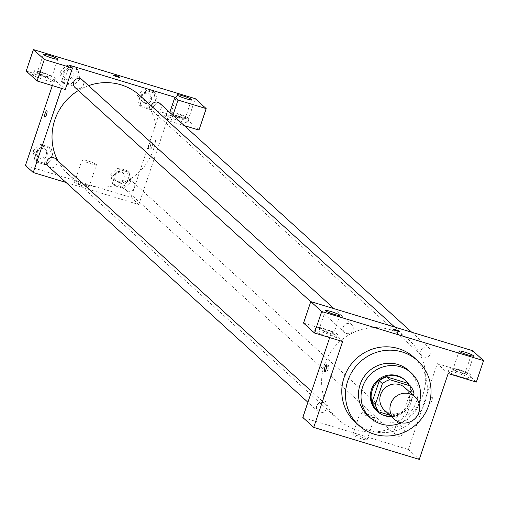 <?xml version="1.0" encoding="UTF-8"?>
<svg xmlns="http://www.w3.org/2000/svg" width="509" height="509" viewBox="0 0 509 509"><rect width="100%" height="100%" fill="white"/><g stroke="black" fill="none" stroke-linecap="round" stroke-linejoin="round"><path stroke-width="0.38" stroke-dasharray="2.54 1.91" d="M404.909 387.686A15.2 14.602 -47.7 0 1 405.495 408.759A15.2 14.602 -47.7 0 1 384.467 410.184M390.072 415.28L399.597 418.163A20.411 19.616 -47.7 0 0 406.99 414.237L413.346 395.353M407.315 383.137A20.411 19.616 -47.7 0 1 410.941 390.409L414.052 393.241M375.833 409.071L396.479 415.331A20.411 19.616 -47.7 0 0 403.872 411.406L410.941 390.409M391.555 416.623A20.901 20.08 132.3 0 0 409.421 405.418A20.901 20.08 132.3 0 0 409.001 384.67M404.846 379.93A20.901 20.08 -47.7 0 1 405.654 408.899A20.901 20.08 -47.7 0 1 376.736 410.865M396.479 415.331L399.597 418.163M403.872 411.406L406.99 414.237M401.493 422.814A30.4 29.21 132.3 0 0 419.111 403.427M367.816 415.592A30.4 29.21 132.3 0 0 409.879 412.735A30.4 29.21 132.3 0 0 408.702 370.597M413.944 357.394A43.698 41.986 -47.7 0 1 415.637 417.965A43.698 41.986 -47.7 0 1 355.174 422.076M430.054 403.211A3.328 0.84 -73.1 0 0 430.143 403.262A3.328 0.84 -73.1 0 0 431.912 400.322A3.328 0.84 -73.1 0 0 432.071 396.899A3.328 0.84 -73.1 0 0 430.366 399.648A3.328 0.84 -73.1 0 0 430.054 403.211A3.328 0.84 106.9 0 1 430.359 399.648A3.328 0.84 106.9 0 1 432.071 396.899A3.328 0.84 106.9 0 1 431.906 400.322A3.328 0.84 106.9 0 1 430.143 403.262A3.328 0.84 106.9 0 1 430.054 403.211M302.81 417.475L408.377 449.492L437.269 363.636L448.174 373.542M408.377 449.492L419.282 459.404M326.371 409.007A5.243 5.039 -47.7 0 1 317.991 411.418A5.243 5.039 -47.7 0 1 317.788 404.146A5.243 5.039 -47.7 0 1 326.371 409.007M420.937 350.637A5.243 5.039 -47.7 0 1 429.316 348.232A5.243 5.039 -47.7 0 1 429.52 355.498A5.243 5.039 -47.7 0 1 420.937 350.637M476.329 382.081L465.417 372.174L472.645 350.707M465.417 372.174L437.269 363.636M303.555 323.081L331.709 331.62L329.692 337.607M394.354 429.628A5.243 5.039 -47.7 0 1 402.734 427.216A5.243 5.039 -47.7 0 1 402.937 434.489A5.243 5.039 -47.7 0 1 394.354 429.628M343.244 327.071A5.243 5.039 -47.7 0 1 351.624 324.666A5.243 5.039 -47.7 0 1 351.827 331.932A5.243 5.039 -47.7 0 1 343.244 327.071M324.392 364.883A53.197 51.116 -47.7 0 1 409.427 340.451A53.197 51.116 -47.7 0 1 411.482 414.192A53.197 51.116 -47.7 0 1 337.881 419.193A53.197 51.116 -47.7 0 1 324.392 364.883M331.709 331.62L342.614 341.526M366.919 439.509A7.597 0.872 18.6 0 0 359.233 436.245A7.597 0.872 18.6 0 0 352.673 434.953A7.597 0.872 18.6 0 0 359.602 438.204A7.597 0.872 18.6 0 0 367.084 439.801A7.597 0.872 18.6 0 0 366.919 439.509M327.758 336.551A11.402 1.311 18.6 0 0 336.226 338.065A11.402 1.311 18.6 0 0 325.843 333.185A11.402 1.311 18.6 0 0 314.619 330.793A11.402 1.311 18.6 0 0 327.758 336.551M461.472 377.105A11.402 1.311 18.6 0 0 469.941 378.62A11.402 1.311 18.6 0 0 459.551 373.74A11.402 1.311 18.6 0 0 448.334 371.347A11.402 1.311 18.6 0 0 461.472 377.105M328.967 332.975A11.402 1.311 -161.4 0 1 315.822 327.217A11.402 1.311 -161.4 0 1 327.045 329.609A11.402 1.311 -161.4 0 1 337.429 334.483A11.402 1.311 -161.4 0 1 328.967 332.975M333.662 332.981A7.597 0.872 18.6 0 0 325.983 329.717A7.597 0.872 18.6 0 0 319.423 328.426A7.597 0.872 18.6 0 0 319.588 328.712A7.597 0.872 18.6 0 0 327.274 331.983A7.597 0.872 18.6 0 0 333.828 333.274A7.597 0.872 18.6 0 0 333.662 332.981M462.675 373.53A11.402 1.311 -161.4 0 1 449.536 367.772A11.402 1.311 -161.4 0 1 460.76 370.164A11.402 1.311 -161.4 0 1 471.143 375.044A11.402 1.311 -161.4 0 1 462.675 373.53M467.377 373.542A7.597 0.872 18.6 0 0 459.697 370.272A7.597 0.872 18.6 0 0 453.137 368.98A7.597 0.872 18.6 0 0 453.303 369.273A7.597 0.872 18.6 0 0 460.982 372.537A7.597 0.872 18.6 0 0 467.542 373.829A7.597 0.872 18.6 0 0 467.377 373.542M374.439 417.157A7.597 0.872 -161.4 0 1 374.605 417.45A7.597 0.872 -161.4 0 1 367.123 415.853A7.597 0.872 -161.4 0 1 360.2 412.602A7.597 0.872 -161.4 0 1 366.754 413.893A7.597 0.872 -161.4 0 1 374.439 417.157M393.234 329.348L393.234 329.348A3.328 0.382 18.6 0 0 393.304 329.476A3.328 0.382 18.6 0 0 396.67 330.907A3.328 0.382 18.6 0 0 399.54 331.474L399.54 331.467M328.375 365.468A3.328 0.84 -73.1 0 0 328.286 365.417A3.328 0.84 -73.1 0 0 326.517 368.357A3.328 0.84 -73.1 0 0 326.352 371.78A3.328 0.84 -73.1 0 0 328.063 369.031A3.328 0.84 -73.1 0 0 328.375 365.468M78.335 90.519A53.197 51.116 -47.7 0 1 88.572 85.652M139.854 95.514A53.197 51.116 -47.7 0 1 141.909 169.255A53.197 51.116 -47.7 0 1 68.308 174.256A53.197 51.116 -47.7 0 1 57.981 160.997M48.419 166.475A5.243 5.039 132.3 0 0 56.798 164.07A5.243 5.039 132.3 0 0 55.468 158.713M159.743 103.289A5.243 5.039 -47.7 0 1 159.947 110.561A5.243 5.039 -47.7 0 1 151.3 105.91M82.051 79.728A5.243 5.039 -47.7 0 1 82.254 86.994A5.243 5.039 -47.7 0 1 75.001 87.491M124.781 184.691A5.243 5.039 -47.7 0 1 133.161 182.279A5.243 5.039 -47.7 0 1 133.364 189.552A5.243 5.039 -47.7 0 1 124.781 184.691M69.358 65.216L61.557 88.388M66.03 182.483L138.804 204.554L169.802 112.432M113.532 75.205L113.532 75.211A3.328 0.382 18.6 0 0 113.609 75.338A3.328 0.382 18.6 0 0 116.968 76.764A3.328 0.382 18.6 0 0 119.838 77.33L119.838 77.33M171.266 113.004A7.597 0.872 18.6 0 0 178.945 116.275A7.597 0.872 18.6 0 0 185.505 117.566A7.597 0.872 18.6 0 0 185.34 117.274A7.597 0.872 18.6 0 0 177.654 114.01A7.597 0.872 18.6 0 0 171.1 112.718A7.597 0.872 18.6 0 0 171.266 113.004M180.638 117.267A11.402 1.311 -161.4 0 1 167.499 111.503A11.402 1.311 -161.4 0 1 178.716 113.901A11.402 1.311 -161.4 0 1 189.106 118.775A11.402 1.311 -161.4 0 1 180.638 117.267M179.435 120.843A11.402 1.311 18.6 0 0 187.904 122.351A11.402 1.311 18.6 0 0 177.514 117.477A11.402 1.311 18.6 0 0 166.297 115.085A11.402 1.311 18.6 0 0 179.435 120.843M37.551 72.45A7.597 0.872 18.6 0 0 45.237 75.714A7.597 0.872 18.6 0 0 51.791 77.012A7.597 0.872 18.6 0 0 44.868 73.754A7.597 0.872 18.6 0 0 37.386 72.163A7.597 0.872 18.6 0 0 37.551 72.45M46.93 76.706A11.402 1.311 -161.4 0 1 33.785 70.948A11.402 1.311 -161.4 0 1 45.008 73.341A11.402 1.311 -161.4 0 1 55.392 78.221A11.402 1.311 -161.4 0 1 46.93 76.706M45.721 80.288A11.402 1.311 18.6 0 0 54.189 81.796A11.402 1.311 18.6 0 0 43.806 76.923A11.402 1.311 18.6 0 0 32.582 74.524A11.402 1.311 18.6 0 0 45.721 80.288M26.194 71.063L54.342 79.601L65.254 89.508M198.962 130.069L188.056 120.156L159.909 111.617L170.814 121.53L184.328 125.628M188.056 120.156L195.278 98.689M170.814 121.53L172.92 115.263M155.62 101.094L153.763 91.658L144.62 88.89L137.341 95.552L139.199 104.988L148.342 107.762L155.62 101.094L157.567 102.863L155.709 93.433L146.567 90.659L139.275 97.308L141.158 106.75L150.289 109.53L157.58 102.875M153.763 91.658L155.709 93.433L146.567 90.659L139.288 97.321L141.146 106.756L150.289 109.53L157.567 102.863L155.697 93.433M129.038 180.084L127.18 170.649L118.037 167.875L110.758 174.536L112.616 183.972L121.759 186.746L129.038 180.084L130.985 181.853L129.114 172.424L119.984 169.643L112.693 176.299M110.758 174.536L112.705 176.311L114.563 185.747L123.706 188.515L130.985 181.853L129.127 172.417L119.984 169.643L112.705 176.311L114.576 185.74M112.616 183.972L114.563 185.747L123.706 188.515L130.998 181.866M51.345 156.517L49.481 147.082L40.345 144.314L33.06 150.976L34.924 160.411L44.067 163.185L51.345 156.517L53.292 158.293L51.422 148.857M49.481 147.082L51.434 148.857L42.292 146.083L35.013 152.745L36.883 162.174L46.014 164.954L53.292 158.293L51.434 148.857L42.292 146.083L35 152.732M33.06 150.976L35.013 152.745L36.871 162.18L46.014 164.954L53.305 158.299M61.595 73.754L63.466 83.19L72.596 85.964L79.888 79.309L78.004 69.867L68.874 67.093L61.583 73.748L63.453 83.19L72.596 85.964L79.875 79.302L78.017 69.867L68.874 67.093L61.595 73.754L59.642 71.985L61.506 81.421L70.649 84.195L77.928 77.533L76.064 68.098L66.927 65.324L59.642 71.985M25.45 165.457L131.01 197.473L159.909 111.617M54.342 79.601L52.325 85.588M88.776 186.784A7.597 0.872 18.6 0 0 81.09 183.52A7.597 0.872 18.6 0 0 74.537 182.228A7.597 0.872 18.6 0 0 81.459 185.48A7.597 0.872 18.6 0 0 88.941 187.077A7.597 0.872 18.6 0 0 88.776 186.784M131.01 197.473L138.804 204.554M96.296 164.432A7.597 0.872 -161.4 0 1 96.462 164.725A7.597 0.872 -161.4 0 1 88.98 163.128A7.597 0.872 -161.4 0 1 82.057 159.877A7.597 0.872 -161.4 0 1 88.617 161.168A7.597 0.872 -161.4 0 1 96.296 164.432M44.881 117.102L44.881 117.102A3.328 0.84 -73.1 0 0 46.593 114.353A3.328 0.84 -73.1 0 0 46.904 110.79A3.328 0.84 -73.1 0 0 46.815 110.739L46.809 110.739M150.352 149.067A3.328 0.84 -73.1 0 0 150.441 149.118A3.328 0.84 -73.1 0 0 152.21 146.178A3.328 0.84 -73.1 0 0 152.376 142.755A3.328 0.84 -73.1 0 0 150.664 145.504A3.328 0.84 -73.1 0 0 150.352 149.067M148.583 148.533A3.328 0.84 106.9 0 1 148.889 144.97A3.328 0.84 106.9 0 1 150.6 142.221A3.328 0.84 106.9 0 1 150.435 145.644A3.328 0.84 106.9 0 1 148.673 148.583A3.328 0.84 106.9 0 1 148.583 148.533M37.348 152.274A5.243 5.039 -47.7 0 1 45.727 149.869A5.243 5.039 -47.7 0 1 45.931 157.135A5.243 5.039 -47.7 0 1 37.348 152.274M40.345 144.314L42.292 146.083M34.924 160.411L36.871 162.18M44.067 163.185L46.014 164.954M36.572 151.567A5.243 5.039 -47.7 0 1 44.951 149.156A5.243 5.039 -47.7 0 1 45.155 156.428A5.243 5.039 -47.7 0 1 36.572 151.567M115.04 175.84A5.243 5.039 -47.7 0 1 123.426 173.429A5.243 5.039 -47.7 0 1 123.623 180.701A5.243 5.039 -47.7 0 1 115.04 175.84M127.18 170.649L129.127 172.417M118.037 167.875L119.984 169.643M121.759 186.746L123.706 188.515M114.264 175.134A5.243 5.039 -47.7 0 1 122.644 172.723A5.243 5.039 -47.7 0 1 122.847 179.995A5.243 5.039 -47.7 0 1 114.264 175.134M63.93 73.283A5.243 5.039 -47.7 0 1 72.31 70.878A5.243 5.039 -47.7 0 1 72.513 78.144A5.243 5.039 -47.7 0 1 63.93 73.283M77.928 77.533L79.875 79.302M76.064 68.098L78.017 69.867M66.927 65.324L68.874 67.093M61.506 81.421L63.453 83.19M70.649 84.195L72.596 85.964M63.154 72.577A5.243 5.039 -47.7 0 1 71.534 70.172A5.243 5.039 -47.7 0 1 71.737 77.438A5.243 5.039 -47.7 0 1 63.154 72.577M141.623 96.85A5.243 5.039 -47.7 0 1 150.009 94.445A5.243 5.039 -47.7 0 1 150.212 101.711A5.243 5.039 -47.7 0 1 141.623 96.85M144.62 88.89L146.567 90.659M137.341 95.552L139.288 97.321M139.199 104.988L141.146 106.756M148.342 107.762L150.289 109.53M140.847 96.144A5.243 5.039 -47.7 0 1 149.226 93.732A5.243 5.039 -47.7 0 1 149.43 101.005A5.243 5.039 -47.7 0 1 140.847 96.144M336.226 338.065L337.429 334.483M314.619 330.793L315.822 327.217M325.442 310.541L319.423 328.426M339.847 315.389L333.828 333.274M469.941 378.62L471.143 375.044M448.334 371.347L449.536 367.772M459.156 351.095L453.137 368.98M473.561 355.944L467.542 373.829M367.084 439.801L374.605 417.45M352.673 434.953L360.2 412.602M324.583 371.246L326.352 371.78M326.511 364.877L328.286 365.417M68.308 174.256L337.881 419.193M394.698 327.064L409.427 340.451M325.041 403.656L311.578 391.421M317.991 411.418L307.926 402.275M152.694 111.051L422.266 355.988M411.705 332.224L429.316 348.232M310.751 301.697L344.574 332.428M334.012 308.658L351.624 324.666M126.111 190.042L395.684 434.979M133.161 182.279L402.734 427.216M177.119 94.827L171.1 112.718M191.524 99.675L185.505 117.566M187.904 122.351L189.106 118.775M166.297 115.085L167.499 111.503M43.405 54.272L37.386 72.163M57.81 59.12L51.791 77.012M54.189 81.796L55.392 78.221M32.582 74.524L33.785 70.948M88.941 187.077L96.462 164.725M74.537 182.228L82.057 159.877M152.376 142.755L150.6 142.221M150.441 149.118L148.673 148.583M37.901 156.918L38.678 157.631M44.951 149.156L45.727 149.869M115.594 180.485L116.37 181.191M122.644 172.723L123.426 173.429M64.484 77.934L65.26 78.64M71.534 70.172L72.31 70.878M142.176 101.495L142.953 102.201M149.226 93.732L150.009 94.445"/><path stroke-width="0.76" d="M390.74 403.872A15.2 14.602 -47.7 0 1 415.039 396.893A15.2 14.602 -47.7 0 1 415.624 417.959A15.2 14.602 -47.7 0 1 394.596 419.391A15.2 14.602 -47.7 0 1 390.74 403.872M394.596 419.391L384.467 410.184A15.2 14.602 -47.7 0 1 380.611 394.666A15.2 14.602 -47.7 0 1 404.909 387.686L415.039 396.893M379.269 380.808A20.411 19.616 -47.7 0 1 386.668 376.876L407.315 383.137L410.432 385.968L389.779 379.708A20.411 19.616 -47.7 0 0 382.386 383.64L379.269 380.808L372.206 401.798A20.411 19.616 -47.7 0 0 375.833 409.071L378.944 411.902L390.072 415.28M413.346 395.353L414.052 393.241A20.411 19.616 -47.7 0 0 410.432 385.968M382.386 383.64L375.324 404.63A20.411 19.616 -47.7 0 0 378.944 411.902M386.668 376.876L389.779 379.708M372.206 401.798L375.324 404.63M409.001 384.67A20.901 20.08 132.3 0 0 405.628 380.637A20.901 20.08 132.3 0 0 398.191 376.431A20.901 20.08 132.3 0 0 374.064 386.191A20.901 20.08 132.3 0 0 377.519 411.571A20.901 20.08 132.3 0 0 391.555 416.623M377.519 411.571L376.736 410.865A20.901 20.08 -47.7 0 1 371.443 389.525A20.901 20.08 -47.7 0 1 397.414 375.718A20.901 20.08 -47.7 0 1 404.846 379.93L405.628 380.637M419.111 403.427A30.4 29.21 132.3 0 0 411.234 372.9A30.4 29.21 132.3 0 0 400.424 366.779A30.4 29.21 132.3 0 0 365.328 380.98A30.4 29.21 132.3 0 0 370.348 417.895A30.4 29.21 132.3 0 0 401.493 422.814M411.234 372.9L408.702 370.597A30.4 29.21 132.3 0 0 397.892 364.476A30.4 29.21 132.3 0 0 362.796 378.677A30.4 29.21 132.3 0 0 367.816 415.592L370.348 417.895M402.104 351.954A43.698 41.986 132.3 0 0 351.655 372.372A43.698 41.986 132.3 0 0 358.877 425.435A43.698 41.986 132.3 0 0 419.333 421.331A43.698 41.986 132.3 0 0 417.647 360.754A43.698 41.986 132.3 0 0 402.104 351.954M358.877 425.435L355.174 422.076A43.698 41.986 -47.7 0 1 344.097 377.462A43.698 41.986 -47.7 0 1 398.407 348.595A43.698 41.986 -47.7 0 1 413.944 357.394L417.647 360.754M321.688 311.527L483.55 360.62L472.645 350.707L310.783 301.614L303.555 323.081L314.467 332.988L321.688 311.527L310.783 301.614M329.692 337.607L302.81 417.475L313.722 427.388L342.614 341.526L314.467 332.988M313.722 427.388L419.282 459.404L448.174 373.542L476.329 382.081L483.55 360.62M326.6 364.934A3.328 0.84 106.9 0 1 326.288 368.491A3.328 0.84 106.9 0 1 324.583 371.246A3.328 0.84 106.9 0 1 324.742 367.816A3.328 0.84 106.9 0 1 326.511 364.877A3.328 0.84 106.9 0 1 326.6 364.934M325.607 310.827A7.597 0.872 -161.4 0 1 325.442 310.541A7.597 0.872 -161.4 0 1 332.924 312.138A7.597 0.872 -161.4 0 1 339.847 315.389A7.597 0.872 -161.4 0 1 333.293 314.091A7.597 0.872 -161.4 0 1 325.607 310.827M459.322 351.382A7.597 0.872 -161.4 0 1 459.156 351.095A7.597 0.872 -161.4 0 1 466.638 352.692A7.597 0.872 -161.4 0 1 473.561 355.944A7.597 0.872 -161.4 0 1 467.001 354.652A7.597 0.872 -161.4 0 1 459.322 351.382M393.304 329.476A3.328 0.382 -161.4 0 1 393.234 329.348A3.328 0.382 -161.4 0 1 396.511 330.048A3.328 0.382 -161.4 0 1 399.54 331.467A3.328 0.382 -161.4 0 1 396.67 330.901A3.328 0.382 -161.4 0 1 393.304 329.476M399.54 331.474A3.328 0.382 18.6 0 0 396.505 330.048A3.328 0.382 18.6 0 0 393.234 329.348M57.981 160.997A53.197 51.116 -47.7 0 1 54.819 119.939A53.197 51.116 -47.7 0 1 78.335 90.519M88.572 85.652A53.197 51.116 -47.7 0 1 139.854 95.514L394.698 327.064M311.578 391.421L55.468 158.713A5.243 5.039 132.3 0 0 48.215 159.209A5.243 5.039 132.3 0 0 48.419 166.475L307.926 402.275M151.3 105.91A5.243 5.039 -47.7 0 1 159.743 103.289L411.705 332.224M310.751 301.697L75.001 87.491A5.243 5.039 -47.7 0 1 73.671 82.134A5.243 5.039 -47.7 0 1 82.051 79.728L334.012 308.658M69.358 65.216L174.918 97.232L178.035 100.063L206.19 108.602L195.278 98.689L33.416 49.596L44.328 59.508L72.475 68.047L69.358 65.216M61.557 88.388L33.244 172.538L66.03 182.483M169.802 112.432L174.918 97.232M113.609 75.332A3.328 0.382 -161.4 0 1 113.532 75.205A3.328 0.382 -161.4 0 1 116.809 75.905A3.328 0.382 -161.4 0 1 119.838 77.33A3.328 0.382 -161.4 0 1 116.968 76.764A3.328 0.382 -161.4 0 1 113.609 75.332M177.285 95.119A7.597 0.872 -161.4 0 1 177.119 94.827A7.597 0.872 -161.4 0 1 184.602 96.424A7.597 0.872 -161.4 0 1 191.524 99.675A7.597 0.872 -161.4 0 1 184.964 98.383A7.597 0.872 -161.4 0 1 177.285 95.119M43.57 54.565A7.597 0.872 -161.4 0 1 43.405 54.272A7.597 0.872 -161.4 0 1 50.887 55.869A7.597 0.872 -161.4 0 1 57.81 59.12A7.597 0.872 -161.4 0 1 51.256 57.829A7.597 0.872 -161.4 0 1 43.57 54.565M119.838 77.33A3.328 0.382 18.6 0 0 116.809 75.911A3.328 0.382 18.6 0 0 113.532 75.211M72.475 68.047L65.254 89.508L37.1 80.969L26.194 71.063L33.416 49.596M37.1 80.969L44.328 59.508M184.328 125.628L198.962 130.069L206.19 108.602M172.92 115.263L178.035 100.063M52.325 85.588L25.45 165.457L33.244 172.538M46.898 110.79A3.328 0.84 106.9 0 1 46.593 114.353A3.328 0.84 106.9 0 1 44.881 117.102A3.328 0.84 106.9 0 1 45.046 113.679A3.328 0.84 106.9 0 1 46.809 110.739A3.328 0.84 106.9 0 1 46.898 110.79M46.815 110.739A3.328 0.84 -73.1 0 0 45.046 113.679A3.328 0.84 -73.1 0 0 44.881 117.102"/></g></svg>
